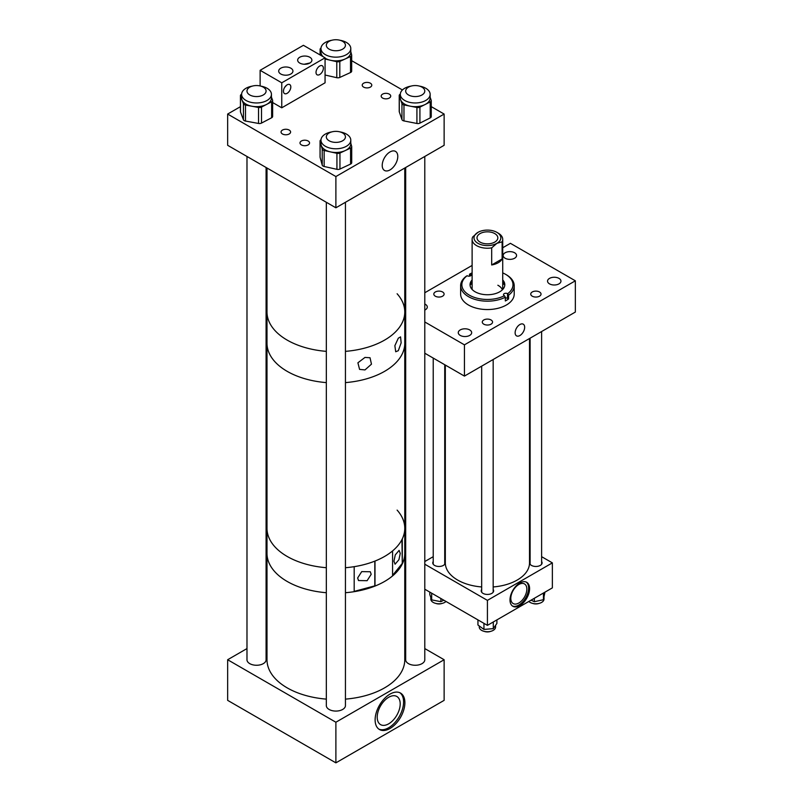 <?xml version="1.0" encoding="UTF-8"?>
<svg xmlns="http://www.w3.org/2000/svg" width="803" height="803" viewBox="0 0 803 803"><rect width="100%" height="100%" fill="white"/><g stroke="black" fill="none" stroke-linecap="round" stroke-linejoin="round"><path stroke-width="1.2" d="M532.248 296.187A5.139 2.971 180 0 1 530.743 294.089A5.139 2.971 180 0 1 533.915 291.338A5.139 2.971 180 0 1 539.516 291.981A5.139 2.971 180 0 1 541.031 294.089A5.139 2.971 180 0 1 537.849 296.829A5.139 2.971 180 0 1 532.248 296.187M505.127 258.245A6.705 3.874 180 0 1 503.16 255.505A6.705 3.874 180 0 1 507.305 251.931A6.705 3.874 180 0 1 514.613 252.764A6.705 3.874 180 0 1 516.57 255.505A6.705 3.874 180 0 1 512.434 259.078A6.705 3.874 180 0 1 505.127 258.245M549.503 283.861A6.705 3.874 180 0 1 547.546 281.12A6.705 3.874 180 0 1 551.681 277.547A6.705 3.874 180 0 1 558.988 278.39A6.705 3.874 180 0 1 560.956 281.12A6.705 3.874 180 0 1 556.81 284.704A6.705 3.874 180 0 1 549.503 283.861M435.316 296.187A5.139 2.971 180 0 1 433.811 294.089A5.139 2.971 180 0 1 436.993 291.338A5.139 2.971 180 0 1 442.594 291.981A5.139 2.971 180 0 1 444.099 294.089A5.139 2.971 180 0 1 440.927 296.829A5.139 2.971 180 0 1 435.316 296.187M424.787 304.026A6.705 3.874 180 0 1 425.339 304.307A6.705 3.874 180 0 1 427.296 307.047A6.705 3.874 180 0 1 424.787 310.068M483.787 324.161A5.139 2.971 180 0 1 482.282 322.063A5.139 2.971 180 0 1 485.454 319.323A5.139 2.971 180 0 1 491.055 319.965A5.139 2.971 180 0 1 492.56 322.063A5.139 2.971 180 0 1 489.388 324.813A5.139 2.971 180 0 1 483.787 324.161M460.229 335.403A6.705 3.874 180 0 1 458.262 332.663A6.705 3.874 180 0 1 462.408 329.089A6.705 3.874 180 0 1 469.715 329.933A6.705 3.874 180 0 1 471.672 332.663A6.705 3.874 180 0 1 467.537 336.246A6.705 3.874 180 0 1 460.229 335.403M519.892 335.534A6.745 3.895 120 0 0 524.299 329.591A6.745 3.895 120 0 0 523.265 324.191A6.745 3.895 120 0 0 519.892 324.522A6.745 3.895 120 0 0 515.486 330.465A6.745 3.895 120 0 0 516.52 335.865A6.745 3.895 120 0 0 519.892 335.534M404.772 310.41L405.686 310.942M424.787 321.963L464.435 344.848L575.35 280.809L510.407 243.319L502.728 247.756M472.114 265.432L424.787 292.754M405.686 303.775L404.772 304.307M575.35 280.809L575.35 312.056L464.435 376.095L464.435 344.848M404.772 341.656L405.686 342.188M424.787 353.21L464.435 376.095M472.114 279.966A17.375 10.027 0 0 0 470.046 284.714A17.375 10.027 0 0 0 475.587 292.051A17.375 10.027 0 0 0 494.357 293.908A17.375 10.027 0 0 0 504.796 284.714A17.375 10.027 0 0 0 502.728 279.966M472.114 281.512A17.375 10.027 0 0 0 470.096 285.487M472.114 283.499A20.898 12.065 0 0 0 470.217 284.864M505.328 297.21L504.435 295.725A25.566 14.755 0 0 1 470.006 295.514A25.566 14.755 0 0 1 467.155 275.71L466.262 276.232A26.79 15.468 0 0 0 460.631 285.707A26.79 15.468 0 0 0 469.173 297.04A26.79 15.468 0 0 0 505.328 297.21L505.328 300.964A26.79 15.468 180 0 0 508.58 298.947L508.58 295.193L507.687 293.707A25.566 14.755 0 0 0 505.499 274.275A25.566 14.755 0 0 0 504.826 273.903A25.566 14.755 0 0 0 502.728 272.89M472.114 272.89A25.566 14.755 0 0 0 470.407 273.693L470.578 273.783A2.389 1.375 180 0 1 471.341 274.797A2.389 1.375 180 0 1 469.906 276.061A2.389 1.375 180 0 1 467.326 275.8L467.155 275.71M469.514 276.132L469.514 274.214L470.407 273.693M460.631 285.707L460.631 294.089A26.79 15.468 0 0 0 469.173 305.411A26.79 15.468 0 0 0 498.121 308.262A26.79 15.468 0 0 0 514.211 294.089L514.211 285.707A26.79 15.468 0 0 0 506.362 274.777L505.499 274.275M508.58 295.193A26.79 15.468 0 0 0 514.211 285.707M504.435 295.725L504.264 295.634A2.389 1.375 180 0 1 503.501 294.631A2.389 1.375 180 0 1 504.936 293.366A2.389 1.375 180 0 1 507.516 293.617L507.687 293.707M504.625 284.864A20.898 12.065 0 0 0 502.728 283.499M502.377 289.823A15.307 8.833 0 0 0 497.85 285.236M504.746 285.487A17.375 10.027 0 0 0 502.728 281.512M508.58 298.947L507.516 298.365L507.516 293.617M505.328 298.033A2.389 1.375 180 0 1 507.516 298.365M496.906 232.368L498.241 233.141A15.307 8.833 180 0 1 502.728 239.394A15.307 8.833 180 0 1 502.126 241.854L502.126 258.937A15.307 8.833 180 0 1 491.677 264.96L491.677 247.876A15.307 8.833 180 0 1 476.601 245.638A15.307 8.833 180 0 1 472.114 239.394A15.307 8.833 180 0 1 472.716 236.935L477.936 232.368A13.41 7.739 180 0 1 496.906 232.368A13.41 7.739 180 0 1 496.906 243.319A13.41 7.739 180 0 1 477.936 243.319A13.41 7.739 180 0 1 477.936 232.368M491.677 247.876L496.906 243.319L502.126 241.854M480.064 242.094A10.409 6.012 0 0 0 491.406 243.389A10.409 6.012 0 0 0 497.83 237.839A10.409 6.012 0 0 0 494.778 233.593A10.409 6.012 0 0 0 483.436 232.288A10.409 6.012 0 0 0 477.012 237.839A10.409 6.012 0 0 0 480.064 242.094M491.677 264.96L502.126 258.937M519.792 582.998A13.842 7.99 -60 0 1 526.708 582.305A13.842 7.99 -60 0 1 528.836 593.407A13.842 7.99 -60 0 1 519.792 605.603A13.842 7.99 -60 0 1 512.866 606.285A13.842 7.99 -60 0 1 510.748 595.194A13.842 7.99 -60 0 1 519.792 582.998M512.404 605.984A13.842 7.99 120 0 0 518.828 605.05A13.842 7.99 120 0 0 527.732 593.287A13.842 7.99 120 0 0 526.216 582.065M530.11 561.528A6.213 3.583 0 0 0 529.649 562.873A6.213 3.583 0 0 0 531.476 565.412A6.213 3.583 0 0 0 538.251 566.195A6.213 3.583 0 0 0 542.085 562.873A6.213 3.583 0 0 0 541.624 561.528M433.219 561.528A6.213 3.583 0 0 0 432.757 562.873A6.213 3.583 0 0 0 434.574 565.412A6.213 3.583 0 0 0 441.349 566.195A6.213 3.583 0 0 0 445.183 562.873A6.213 3.583 0 0 0 444.732 561.528M481.67 589.492A6.213 3.583 0 0 0 481.208 590.847A6.213 3.583 0 0 0 483.025 593.387A6.213 3.583 0 0 0 489.8 594.16A6.213 3.583 0 0 0 493.634 590.847A6.213 3.583 0 0 0 493.172 589.492M518.828 603.003A11.332 6.544 120 0 0 526.236 593.005A11.332 6.544 120 0 0 524.5 583.922A11.332 6.544 120 0 0 518.828 584.484A11.332 6.544 120 0 0 511.421 594.481A11.332 6.544 120 0 0 513.157 603.565A11.332 6.544 120 0 0 518.828 603.003M424.787 561.538L433.219 556.68M444.732 550.035L445.324 549.684M424.787 564.208L487.421 600.373L487.421 625.366L424.787 589.211M487.421 625.366L552.364 587.876L552.364 562.873L541.624 556.68M487.421 600.373L552.364 562.873M530.11 550.035L529.518 549.684M544.022 597.562L544.022 599.068A8.16 4.708 180 0 1 534.567 603.726A8.16 4.708 180 0 1 528.836 601.457M544.936 592.162L543.43 599.711L534.336 601.708L531.074 600.172M534.336 598.285L534.336 601.708M543.43 593.036L543.43 599.711M495.581 625.336L495.581 627.043A8.16 4.708 180 0 1 488.003 631.74A8.16 4.708 180 0 1 479.341 627.715A8.16 4.708 180 0 1 479.261 627.043L479.261 625.979M483.948 623.369L483.948 629.422L493.283 628.639L496.896 623.429L496.896 619.896M483.948 629.422L477.946 625.005L477.946 619.896M493.283 621.984L493.283 628.639M446.006 601.457A8.16 4.708 180 0 1 440.596 603.685A8.16 4.708 180 0 1 430.809 599.068L430.809 597.472M429.786 592.092L429.786 594.541L431.663 599.881L440.877 601.668L443.788 600.182M431.663 593.176L431.663 599.881M440.877 598.496L440.877 601.668M493.172 586.953A42.097 24.301 0 0 0 529.518 562.873L529.518 338.525M445.324 365.074L445.324 562.873A42.097 24.301 0 0 0 481.67 586.953M532.831 603.444A5.751 3.322 0 0 0 538.913 603.444M435.929 603.444A5.751 3.322 0 0 0 437.545 603.846A5.751 3.322 0 0 0 442.011 603.444M484.38 631.419A5.751 3.322 0 0 0 490.462 631.419M405.686 659.424A9.566 5.521 0 0 0 405.676 659.735A9.566 5.521 0 0 0 408.476 663.639A9.566 5.521 0 0 0 418.895 664.844A9.566 5.521 0 0 0 424.807 659.735A9.566 5.521 0 0 0 424.787 659.424M326.329 705.245A9.566 5.521 0 0 0 326.319 705.556A9.566 5.521 0 0 0 329.12 709.461A9.566 5.521 0 0 0 339.549 710.655A9.566 5.521 0 0 0 345.451 705.556A9.566 5.521 0 0 0 345.441 705.245M246.983 659.424A9.566 5.521 0 0 0 246.963 659.735A9.566 5.521 0 0 0 249.763 663.639A9.566 5.521 0 0 0 260.192 664.844A9.566 5.521 0 0 0 266.104 659.735A9.566 5.521 0 0 0 266.084 659.424M388.702 723.814A16.261 9.385 120 0 0 399.322 709.491A16.261 9.385 120 0 0 396.833 696.462A16.261 9.385 120 0 0 388.702 697.275A16.261 9.385 120 0 0 378.083 711.599A16.261 9.385 120 0 0 380.582 724.627A16.261 9.385 120 0 0 388.702 723.814M390.007 728.482A21.049 12.155 120 0 0 403.758 709.932A21.049 12.155 120 0 0 400.526 693.069A21.049 12.155 120 0 0 390.007 694.113A21.049 12.155 120 0 0 376.256 712.652A21.049 12.155 120 0 0 379.478 729.525A21.049 12.155 120 0 0 390.007 728.482M378.855 729.114A21.049 12.155 120 0 0 388.702 727.729A21.049 12.155 120 0 0 402.273 709.772A21.049 12.155 120 0 0 399.864 692.728M246.983 648.573L227.65 659.735L227.65 700.357L335.885 762.85L444.129 700.357L444.129 659.735L424.787 648.573M266.084 637.542L266.998 637.02M404.772 637.02L405.686 637.542M335.885 762.85L335.885 722.228L444.129 659.735M227.65 659.735L335.885 722.228M371.187 574.326L367.101 580.689L358.509 580.549L357.646 577.969L361.721 571.616L370.313 571.756L371.187 574.326M400.255 553.397L399.111 550.396L395.267 554.903L393.942 561.217L395.076 564.218L398.92 559.711L400.255 553.397M345.441 699.122A68.887 39.769 0 0 0 404.772 659.735L404.772 553.327A68.887 39.769 0 0 1 345.441 592.714A68.887 39.769 0 0 0 354.183 591.67L354.183 566.667A68.887 39.769 0 0 1 345.441 567.711A68.887 39.769 0 0 0 404.772 528.334A68.887 39.769 0 0 1 402.293 538.893L402.293 563.887A68.887 39.769 0 0 0 404.772 553.327L404.772 528.334A68.887 39.769 0 0 0 397.114 510.106M326.329 699.122A68.887 39.769 0 0 1 287.173 687.86A68.887 39.769 0 0 1 266.998 659.735L266.998 553.327A68.887 39.769 0 0 0 287.173 581.452A68.887 39.769 0 0 0 326.329 592.714A68.887 39.769 0 0 1 287.173 581.452A68.887 39.769 0 0 1 266.998 553.327L266.998 528.334A68.887 39.769 0 0 0 287.173 556.449A68.887 39.769 0 0 0 326.329 567.711A68.887 39.769 0 0 1 276.081 548.058A68.887 39.769 0 0 1 266.998 528.334L266.998 343.232A68.887 39.769 0 0 0 276.081 362.956A68.887 39.769 0 0 0 326.329 382.609A68.887 39.769 0 0 1 287.173 371.347A68.887 39.769 0 0 1 266.998 343.232L266.998 311.976A68.887 39.769 0 0 0 287.173 340.101A68.887 39.769 0 0 0 326.329 351.363A68.887 39.769 0 0 1 287.173 340.101A68.887 39.769 0 0 1 266.998 311.976L266.998 168.028M354.183 591.399L374.82 585.849L374.82 561.136M374.991 586.07L374.991 561.066A68.887 39.769 0 0 0 392.587 550.908L392.587 575.902A68.887 39.769 0 0 1 374.991 586.07L374.82 585.849M402.293 563.887L401.942 539.596M392.587 575.38L401.942 563.796M404.772 168.028L404.772 311.976A68.887 39.769 0 0 1 345.441 351.363A68.887 39.769 0 0 0 404.772 311.976L404.772 343.232A68.887 39.769 0 0 1 345.441 382.609A68.887 39.769 0 0 0 404.772 343.232L404.772 528.334M364.984 357.425L370.032 357.747L371.468 364.16L364.984 369.922L359.573 369.39L357.907 362.795L364.984 357.425M398.318 338.183L400.567 336.889L401.149 342.861L398.318 350.68L395.708 351.764L394.865 345.691L398.318 338.183M404.772 311.976A68.887 39.769 0 0 0 397.114 293.757M390.007 169.915A11.001 6.354 -60 0 1 384.507 170.457A11.001 6.354 -60 0 1 382.81 161.634A11.001 6.354 -60 0 1 390.007 151.938A11.001 6.354 -60 0 1 395.508 151.396A11.001 6.354 -60 0 1 397.194 160.209A11.001 6.354 -60 0 1 390.007 169.915M289.2 133.971A4.778 2.76 180 0 1 284.001 134.573A4.778 2.76 180 0 1 281.05 132.023A4.778 2.76 180 0 1 282.445 130.076A4.778 2.76 180 0 1 287.655 129.474A4.778 2.76 180 0 1 290.596 132.023A4.778 2.76 180 0 1 289.2 133.971M370.384 87.105A4.778 2.76 180 0 1 365.174 87.698A4.778 2.76 180 0 1 362.223 85.148A4.778 2.76 180 0 1 363.629 83.201A4.778 2.76 180 0 1 368.828 82.609A4.778 2.76 180 0 1 371.779 85.148A4.778 2.76 180 0 1 370.384 87.105M389.325 98.036A4.778 2.76 180 0 1 384.115 98.639A4.778 2.76 180 0 1 381.174 96.089A4.778 2.76 180 0 1 382.569 94.142A4.778 2.76 180 0 1 387.769 93.539A4.778 2.76 180 0 1 390.72 96.089A4.778 2.76 180 0 1 389.325 98.036M308.141 144.911A4.778 2.76 180 0 1 302.942 145.504A4.778 2.76 180 0 1 299.991 142.954A4.778 2.76 180 0 1 301.386 141.007A4.778 2.76 180 0 1 306.595 140.415A4.778 2.76 180 0 1 309.546 142.954A4.778 2.76 180 0 1 308.141 144.911M431.251 106.628L444.129 114.056L335.885 176.55L227.65 114.056L240.438 106.669M351.674 60.677L402.413 89.966M227.65 114.056L227.65 145.303L335.885 207.796L444.129 145.303L444.129 114.056M335.885 176.55L335.885 207.796M331.749 40.27A14.906 8.612 0 0 0 326.61 41.806A14.906 8.612 0 0 0 320.979 48.541A14.906 8.612 0 0 0 329.401 56.3A14.906 8.612 0 0 0 345.16 55.287A14.906 8.612 0 0 0 350.791 48.541A14.906 8.612 0 0 0 340.02 40.27M320.979 48.541L320.979 52.245A14.906 8.612 0 0 0 321.14 53.51A14.906 8.612 0 0 0 323.127 56.692M325.064 58.167A14.906 8.612 0 0 0 330.414 60.255A14.906 8.612 0 0 0 345.16 58.98L339.81 61.44L339.81 77.439A3.061 1.767 180 0 1 336.778 77.7L325.064 75.03M320.999 48.09A3.061 1.767 0 0 0 320.096 49.344A3.061 1.767 0 0 0 320.126 49.605L320.126 54.965M321.752 55.909L320.126 49.605M336.778 77.7L336.778 61.701L325.064 59.031M336.778 61.701A3.061 1.767 0 0 0 339.81 61.44M351.644 70.875A3.061 1.767 180 0 1 351.674 71.136A3.061 1.767 180 0 1 350.52 72.521L350.52 56.521L345.16 58.98A14.906 8.612 0 0 0 350.791 52.245L350.791 48.541M350.52 56.521A3.061 1.767 0 0 0 351.674 55.136A3.061 1.767 0 0 0 351.644 54.885L350.791 51.603M350.52 72.521L339.81 77.439M252.403 86.092A14.906 8.612 0 0 0 246.491 87.999A14.906 8.612 0 0 0 241.623 94.352A14.906 8.612 0 0 0 250.506 102.232A14.906 8.612 0 0 0 266.576 100.716A14.906 8.612 0 0 0 271.444 94.352A14.906 8.612 0 0 0 260.664 86.092M241.623 94.352L241.623 98.056A14.906 8.612 0 0 0 241.964 99.893A14.906 8.612 0 0 0 252.012 106.257A14.906 8.612 0 0 0 266.576 104.42L261.517 107.08L261.517 123.08A3.061 1.767 180 0 1 258.526 123.451L245.497 121.062A3.061 1.767 180 0 1 243.429 119.757L240.509 112.039A3.061 1.767 180 0 1 240.438 111.657L240.438 95.657A3.061 1.767 0 0 0 240.509 96.039L240.509 112.039M240.438 95.657A3.061 1.767 0 0 1 241.432 94.352L241.623 94.252M243.429 119.757L243.429 103.758L240.509 96.039M243.429 103.758A3.061 1.767 0 0 0 245.497 105.063L245.497 121.062M258.526 123.451L258.526 107.461L245.497 105.063M258.526 107.461A3.061 1.767 0 0 0 261.517 107.08M272.558 116.074A3.061 1.767 180 0 1 272.629 116.455A3.061 1.767 180 0 1 271.635 117.76L271.635 101.76L266.576 104.42A14.906 8.612 0 0 0 271.444 98.056L271.444 94.352M271.635 101.76A3.061 1.767 0 0 0 272.629 100.455A3.061 1.767 0 0 0 272.558 100.074L271.444 97.123M271.635 117.76L261.517 123.08M411.106 86.092A14.906 8.612 0 0 0 405.415 87.888A14.906 8.612 0 0 0 400.326 94.352A14.906 8.612 0 0 0 409.078 102.202A14.906 8.612 0 0 0 425.068 100.827A14.906 8.612 0 0 0 430.147 94.352A14.906 8.612 0 0 0 419.367 86.092M400.326 94.352L400.326 98.056A14.906 8.612 0 0 0 400.617 99.733A14.906 8.612 0 0 0 410.443 106.207A14.906 8.612 0 0 0 425.068 104.531L419.919 107.13L419.919 123.13A3.061 1.767 180 0 1 416.918 123.471L403.969 120.932A3.061 1.767 180 0 1 401.952 119.607L399.282 111.858A3.061 1.767 180 0 1 399.221 111.517A3.061 1.767 180 0 1 399.282 111.165M399.221 111.517L399.221 95.517A3.061 1.767 0 0 1 400.265 94.192L400.336 94.152M399.221 95.517A3.061 1.767 0 0 0 399.282 95.858L399.282 111.858M401.952 119.607L401.952 103.607L399.282 95.858M401.952 103.607A3.061 1.767 0 0 0 403.969 104.932L403.969 120.932M416.918 123.471L416.918 107.482L403.969 104.932M416.918 107.482A3.061 1.767 0 0 0 419.919 107.13M431.191 116.254A3.061 1.767 180 0 1 431.251 116.596A3.061 1.767 180 0 1 430.207 117.921L430.207 101.931L425.068 104.531A14.906 8.612 0 0 0 430.147 98.056L430.147 94.352M430.207 101.931A3.061 1.767 0 0 0 431.251 100.596A3.061 1.767 0 0 0 431.191 100.255L430.147 97.213M430.207 117.921L419.919 123.13M331.749 131.903A14.906 8.612 0 0 0 326.51 133.479A14.906 8.612 0 0 0 320.979 140.174A14.906 8.612 0 0 0 329.461 147.943A14.906 8.612 0 0 0 345.27 146.859A14.906 8.612 0 0 0 350.791 140.174A14.906 8.612 0 0 0 340.02 131.903M320.979 140.174L320.979 143.867A14.906 8.612 0 0 0 321.16 145.213A14.906 8.612 0 0 0 330.535 151.908A14.906 8.612 0 0 0 345.27 150.562L339.95 153.042L339.95 169.042A3.061 1.767 180 0 1 336.929 169.323L324.151 166.492A3.061 1.767 180 0 1 322.224 165.117L320.086 157.308A3.061 1.767 180 0 1 320.056 157.037A3.061 1.767 180 0 1 320.086 156.756M320.989 139.762A3.061 1.767 0 0 0 320.056 141.037A3.061 1.767 0 0 0 320.086 141.318L320.086 157.308M322.224 165.117L322.224 149.117L320.086 141.318M322.224 149.117A3.061 1.767 0 0 0 324.151 150.492L324.151 166.492M336.929 169.323L336.929 153.323L324.151 150.492M336.929 153.323A3.061 1.767 0 0 0 339.95 153.042M351.684 162.427A3.061 1.767 180 0 1 351.714 162.698A3.061 1.767 180 0 1 350.58 164.073L350.58 148.073L345.27 150.562A14.906 8.612 0 0 0 350.791 143.867L350.791 140.174M350.58 148.073A3.061 1.767 0 0 0 351.714 146.698A3.061 1.767 0 0 0 351.684 146.427L350.791 143.195M350.58 164.073L339.95 169.042M284.633 87.417L286.571 85.208M287.133 84.837A5.209 3.001 -60 0 1 289.732 84.576A5.209 3.001 -60 0 1 290.535 88.742A5.209 3.001 -60 0 1 287.133 93.329A5.209 3.001 -60 0 1 284.533 93.59A5.209 3.001 -60 0 1 283.73 89.424A5.209 3.001 -60 0 1 287.133 84.837M319.694 66.037A5.209 3.001 -60 0 1 322.294 65.776A5.209 3.001 -60 0 1 323.097 69.951A5.209 3.001 -60 0 1 319.694 74.538A5.209 3.001 -60 0 1 317.095 74.789A5.209 3.001 -60 0 1 316.292 70.624A5.209 3.001 -60 0 1 319.694 66.037M290.847 68.195A7.117 4.105 0 0 0 283.088 67.301A7.117 4.105 0 0 0 278.691 71.096A7.117 4.105 0 0 0 280.779 74.006A7.117 4.105 0 0 0 288.538 74.89A7.117 4.105 0 0 0 292.934 71.096A7.117 4.105 0 0 0 290.847 68.195M309.807 57.244A7.117 4.105 0 0 0 302.048 56.351A7.117 4.105 0 0 0 297.662 60.145A7.117 4.105 0 0 0 299.74 63.056A7.117 4.105 0 0 0 307.499 63.949A7.117 4.105 0 0 0 311.895 60.145A7.117 4.105 0 0 0 309.807 57.244M304.207 64.25L309.948 62.975M281.763 82.809L281.763 107.803L325.064 82.809L325.064 57.816L281.763 82.809L260.122 70.313L260.122 85.951M281.763 107.803L272.629 102.533M325.064 57.816L303.414 45.309L260.122 70.313M418.042 96.33A9.556 5.511 0 0 0 424.787 91.06A9.556 5.511 0 0 0 412.431 85.791A9.556 5.511 0 0 0 405.686 91.06A9.556 5.511 0 0 0 418.042 96.33M329.13 140.776A9.556 5.511 0 0 0 339.539 141.97A9.556 5.511 0 0 0 345.441 136.871A9.556 5.511 0 0 0 342.64 132.977A9.556 5.511 0 0 0 332.231 131.782A9.556 5.511 0 0 0 326.329 136.871A9.556 5.511 0 0 0 329.13 140.776M329.13 49.144A9.556 5.511 0 0 0 339.539 50.338A9.556 5.511 0 0 0 345.441 45.249A9.556 5.511 0 0 0 342.64 41.344A9.556 5.511 0 0 0 332.231 40.15A9.556 5.511 0 0 0 326.329 45.249A9.556 5.511 0 0 0 329.13 49.144M249.783 94.955A9.556 5.511 0 0 0 260.192 96.149A9.556 5.511 0 0 0 266.084 91.06A9.556 5.511 0 0 0 263.284 87.156A9.556 5.511 0 0 0 252.875 85.961A9.556 5.511 0 0 0 246.983 91.06A9.556 5.511 0 0 0 249.783 94.955M470.578 275.8L470.578 273.783M472.114 289.451L472.114 239.394M502.728 289.451L502.728 239.394M541.624 331.529L541.624 564.228M530.11 338.173L530.11 564.228M433.219 358.078L433.219 564.228M444.732 364.723L444.732 564.228M493.172 359.503L493.172 592.202M481.67 366.148L481.67 592.202M320.096 54.945L320.096 49.344M351.674 71.136L351.674 55.136M272.629 116.455L272.629 100.455M431.251 116.596L431.251 100.596M320.056 157.037L320.056 141.037M351.714 162.698L351.714 146.698M424.787 156.465L424.787 660.046M405.686 167.496L405.686 660.046M345.441 202.276L345.441 705.867M326.329 202.276L326.329 705.867M266.084 167.496L266.084 660.046M246.983 156.465L246.983 660.046"/></g></svg>
